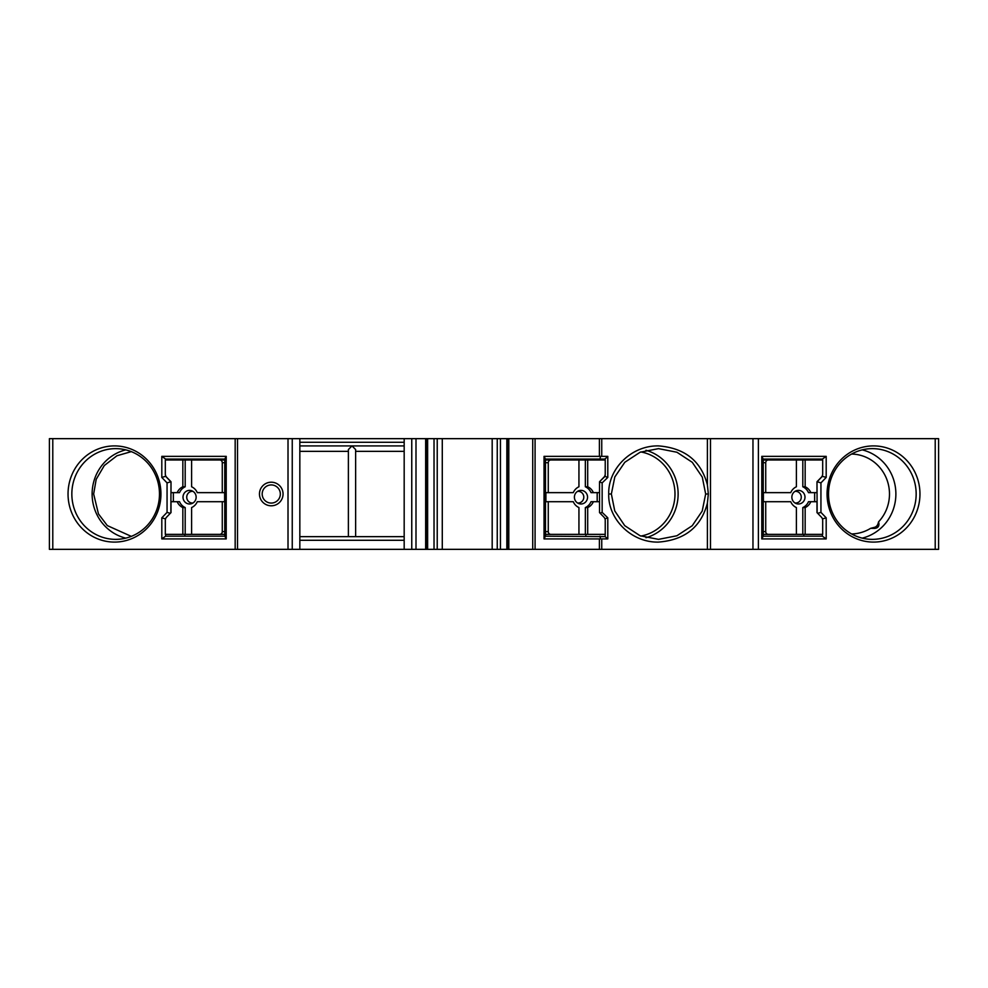 <?xml version="1.0" encoding="UTF-8"?>
<svg xmlns="http://www.w3.org/2000/svg" width="988" height="988" viewBox="0 0 988 988"><rect width="100%" height="100%" fill="white"/><g stroke="black" fill="none" stroke-linecap="round" stroke-linejoin="round"><path stroke-width="1.48" d="M752.967 549.34L752.967 438.66L935.216 438.66L935.216 549.34L535.076 549.34L535.076 438.66L49.4 438.66L49.4 549.34L237.515 549.34L237.515 438.66M752.967 438.66L710.471 438.66L710.471 549.34M535.076 438.66L710.471 438.66M938.6 438.66L938.6 549.34L938.6 438.66L935.216 438.66M938.588 549.34L935.216 549.34M535.076 549.34L237.515 549.34M68.036 494A48.091 46.448 90 0 1 114.485 445.909A48.091 46.448 90 0 1 160.933 494A48.091 46.448 90 0 1 114.485 542.091A48.091 46.448 90 0 1 68.036 494M161.81 517.823L167.058 512.377L167.058 482.873L161.81 477.439L161.81 456.345L226.215 456.345L226.215 538.917L161.81 538.917L161.81 517.823L165.539 518.935M170.294 513.34L167.058 512.377M184.842 459.074L184.842 459.976M184.842 534.372L184.842 536.188M165.935 476.302L165.614 475.623M165.614 459.976L165.614 459.074L161.81 456.345M226.215 456.345L224.77 459.074L224.77 536.188L165.614 536.188L165.614 534.372M170.862 512.747L171.01 481.749L166.589 477.179A4.532 4.384 -90 0 1 165.317 473.981L165.317 459.976L191.598 459.976L191.598 486.775A11.337 10.954 -90 0 1 197.267 492.642L224.622 492.642L224.622 501.706L197.267 501.706A11.337 10.954 -90 0 1 191.598 507.573L191.598 534.372L165.317 534.372L165.317 520.38A4.532 4.384 -90 0 1 166.589 517.169L171.01 512.599L171.01 501.706L177.185 501.706A11.337 10.954 -90 0 0 182.842 507.573L185.188 507.573L185.188 534.372M167.058 482.873L170.862 481.749L165.614 476.302L161.81 477.439M224.77 459.074L165.614 459.074M224.77 536.188L226.215 538.917M822.387 459.976L822.387 459.074L763.23 459.074L763.23 536.188L822.387 536.188L826.19 538.917L826.19 517.823L820.942 512.377L820.942 482.873L826.19 477.439L826.19 456.345L761.785 456.345L761.785 538.917L826.19 538.917M605.162 534.372L605.162 536.608L545.475 536.188L544.03 538.917L544.03 456.345L607.793 456.345L607.793 477.439L602.149 482.873L602.149 512.377L607.793 517.823L607.793 538.917L601.741 538.917L601.741 549.34M803.8 459.074L803.8 459.976M803.8 534.372L803.8 536.188M822.387 475.623L822.065 476.302M822.387 534.372L822.387 536.188M545.475 536.188L545.475 459.074L604.977 459.074L607.793 456.345M763.23 459.074L761.785 456.345M763.23 536.188L761.785 538.917M827.067 494A48.091 46.448 -90 0 1 873.515 445.909A48.091 46.448 -90 0 1 919.964 494A48.091 46.448 -90 0 1 873.515 542.091A48.091 46.448 -90 0 1 827.067 494M828.524 494A45.362 43.818 -90 0 1 872.342 448.638A45.362 43.818 -90 0 1 916.16 494A45.362 43.818 -90 0 1 872.342 539.362A45.362 43.818 -90 0 1 828.524 494M862.203 449.861A45.362 43.818 90 0 1 895.881 494A45.362 43.818 -90 0 1 862.203 538.139M851.582 454.048A39.952 38.594 -90 0 1 889.484 494A39.952 38.594 -90 0 1 878.604 521.812L877.887 524.245L878.912 523.591L878.604 521.812M875.454 527.061L876.986 525.777A2.272 2.186 -90 0 1 875.454 527.061L870.626 528.333A39.952 38.594 -90 0 1 851.582 533.952M876.986 525.777L877.887 524.245M870.626 528.333L874.454 528.407C877.64 528.16 879.135 526.555 878.912 523.591M874.788 527.382L874.454 528.407M822.461 518.935L826.19 517.823M817.706 513.34L820.942 512.377M816.99 481.749L816.99 492.642L808.468 492.642A11.337 10.954 90 0 0 802.812 486.775L802.812 459.976L822.683 459.976L822.683 473.981A4.532 4.384 90 0 1 821.411 477.179L816.99 481.749L817.138 512.747M826.19 477.439L822.387 476.302L817.138 481.749L820.942 482.873M822.387 459.074L826.19 456.345M708.334 494L707.396 503.127C701.097 527.061 684.77 540.053 658.428 542.091C630.937 542.721 607.818 518.441 608.731 494C607.916 469.152 631.122 445.292 658.601 445.909C684.869 448.021 701.134 461.013 707.396 484.873L708.334 494L705.667 494L702.221 511.018L692.23 525.715L676.904 535.768L658.514 539.362L640.088 535.755L624.737 525.665L614.746 510.882L611.362 494L614.808 476.982L624.799 462.285L640.125 452.232L658.514 448.638L676.941 452.245L692.292 462.335L702.283 477.118L705.667 494M544.03 538.917L601.741 538.917M508.808 438.66L508.808 549.34M492.185 438.66L492.185 549.34M442.278 438.66L442.278 549.34M425.655 438.66L425.655 549.34M404.178 438.66L404.178 549.34M299.833 438.66L299.833 549.34M299.833 536.645L404.178 536.645M348.381 536.645L348.381 449.54L352 445.909L355.631 449.54L355.631 536.645M404.178 451.355L355.631 451.355M348.381 451.355L299.833 451.355M299.833 445.909L404.178 445.909M404.178 442.278L299.833 442.278M404.178 540.275L299.833 540.275M283.05 494A11.794 11.794 0 0 1 271.255 505.794A11.794 11.794 0 0 1 259.461 494A11.794 11.794 0 0 1 271.255 482.206A11.794 11.794 0 0 1 283.05 494M280.333 494A9.077 9.077 0 0 1 271.255 503.077A9.077 9.077 0 0 1 262.178 494A9.077 9.077 0 0 1 271.255 484.923A9.077 9.077 0 0 1 280.333 494M599.951 459.074L600.568 456.295M605.162 458.642L605.162 459.976M605.162 474.783L605.162 476.438L607.793 477.439M585.847 459.074L585.847 459.976M585.847 534.372L585.847 536.188M605.014 518.947L605.162 519.565M605.101 476.302L600.445 480.81M599.531 481.897L602.149 482.873M599.531 492.642L599.531 512.599L603.952 517.169A4.532 4.384 90 0 1 605.236 520.38L605.236 534.372L578.943 534.372L578.943 507.573A11.337 10.954 90 0 1 573.287 501.706L545.919 501.706L545.919 492.642L573.287 492.642A11.337 10.954 90 0 1 578.943 486.775L578.943 459.976L605.236 459.976L605.236 473.981A4.532 4.384 90 0 1 603.952 477.179L599.531 481.749L599.531 492.642L593.368 492.642A11.337 10.954 90 0 0 587.699 486.775L585.353 486.775L585.353 459.976M600.074 513.167L602.149 512.377M605.162 518.811L607.793 517.823M605.162 536.608L607.793 538.917M599.951 536.188L600.568 538.954M545.475 459.074L544.03 456.345M548.266 501.706L548.266 531.655A2.717 2.631 90 0 0 550.896 534.372L545.475 534.372M550.896 534.372L578.943 534.372M545.475 459.976L578.943 459.976M587.699 459.976L587.699 486.775M587.699 534.372L587.699 507.573A11.337 10.954 90 0 0 593.368 501.706L599.531 501.706M548.266 492.642L548.266 462.693A2.717 2.631 90 0 1 550.896 459.976M585.353 486.775A11.337 10.954 90 0 1 591.009 492.642L593.368 492.642M597.184 492.642L597.184 501.706M585.353 534.372L585.353 507.573A11.337 10.954 90 0 0 591.009 501.706L593.368 501.706M574.399 497.174A6.805 6.57 90 0 0 578.832 503.608A6.805 6.57 90 0 0 587.551 497.174A6.805 6.57 90 0 0 578.832 490.74A6.805 6.57 90 0 0 574.399 497.174M577.572 502.991A5.854 5.656 90 0 0 583.809 497.174A5.854 5.656 90 0 0 577.572 491.357M587.699 507.573L585.353 507.573M645.967 450.269A45.362 43.818 90 0 1 678.126 494A45.362 43.818 -90 0 1 645.967 537.731M640.854 536.064A42.706 41.249 90 0 0 658.564 528.098L660.75 526.271A42.706 41.249 90 0 0 674.989 494A42.706 41.249 90 0 0 640.854 451.936M658.564 528.098L660.75 526.271M768.355 534.372L796.402 534.372L796.402 507.573A11.337 10.954 90 0 1 790.733 501.706L765.725 501.706L765.725 531.655A2.717 2.631 90 0 0 768.355 534.372L763.23 534.372M805.158 534.372L805.158 507.573A11.337 10.954 90 0 0 810.815 501.706L816.99 501.706L816.99 512.599L821.411 517.169A4.532 4.384 90 0 1 822.683 520.38L822.683 534.372L796.402 534.372M802.812 459.976L796.402 459.976L796.402 486.775A11.337 10.954 90 0 0 790.733 492.642L765.725 492.642L765.725 462.693A2.717 2.631 90 0 1 768.355 459.976L796.402 459.976M763.23 459.976L768.355 459.976M810.815 492.642A11.337 10.954 90 0 0 805.158 486.775L802.812 486.775M805.158 459.976L805.158 486.775M765.725 492.642L763.378 492.642L763.378 501.706L765.725 501.706M814.643 492.642L814.643 501.706M802.812 534.372L802.812 507.573A11.337 10.954 90 0 0 808.468 501.706L810.815 501.706M791.857 497.174A6.805 6.57 90 0 0 796.279 503.608A6.805 6.57 90 0 0 804.998 497.174A6.805 6.57 90 0 0 796.279 490.74A6.805 6.57 90 0 0 791.857 497.174M795.031 502.991A5.854 5.656 90 0 0 801.268 497.174A5.854 5.656 90 0 0 795.031 491.357M805.158 507.573L802.812 507.573M165.614 536.188L161.81 538.917M222.275 492.642L222.275 462.693A2.717 2.631 -90 0 0 219.645 459.976L224.77 459.976M219.645 459.976L191.598 459.976M224.77 534.372L191.598 534.372M182.842 534.372L182.842 507.573M182.842 459.976L182.842 486.775A11.337 10.954 -90 0 0 177.185 492.642L171.01 492.642L171.01 481.749M222.275 501.706L222.275 531.655A2.717 2.631 -90 0 1 219.645 534.372M185.188 507.573A11.337 10.954 -90 0 1 179.532 501.706L177.185 501.706M173.357 501.706L173.357 492.642M185.188 459.976L185.188 486.775A11.337 10.954 -90 0 0 179.532 492.642L177.185 492.642M196.143 497.174A6.805 6.57 -90 0 0 191.721 490.74A6.805 6.57 -90 0 0 183.002 497.174A6.805 6.57 -90 0 0 191.721 503.608A6.805 6.57 -90 0 0 196.143 497.174M192.969 491.357A5.854 5.656 -90 0 0 186.732 497.174A5.854 5.656 -90 0 0 192.969 502.991M182.842 486.775L185.188 486.775M71.84 494A45.362 43.818 90 0 1 115.658 448.638A45.362 43.818 90 0 1 159.476 494A45.362 43.818 90 0 1 115.658 539.362A45.362 43.818 90 0 1 71.84 494M125.797 449.861A45.362 43.818 90 0 0 92.119 494A45.362 43.818 -90 0 0 125.797 538.139M131.305 536.373L107.322 525.591L98.454 513.908L93.65 494L96.194 479.328L104.296 465.533L116.955 455.752L131.293 451.627M52.784 438.66L52.784 549.34M235.169 549.34L235.169 438.66M758.389 549.34L758.389 438.66M707.396 503.127L707.396 549.34M707.396 438.66L707.396 484.873M601.741 438.66L601.741 456.345M599.395 538.917L599.395 549.34M599.395 438.66L599.395 456.345M532.73 549.34L532.73 438.66M507.375 438.66L507.375 549.34M500.447 438.66L500.447 549.34M497.248 438.66L497.248 549.34M437.227 438.66L437.227 549.34M434.028 438.66L434.028 549.34M427.1 438.66L427.1 549.34M415.997 438.66L415.997 549.34M411.761 438.66L411.761 549.34M292.25 438.66L292.25 549.34M288.014 438.66L288.014 549.34M545.475 462.693L548.266 462.693M548.266 531.655L545.475 531.655M608.731 494L611.362 494M763.23 462.693L765.725 462.693M765.725 531.655L763.23 531.655M224.77 531.655L222.275 531.655M222.275 462.693L224.77 462.693M49.4 438.66L49.4 549.34M506.844 438.66L506.844 549.34M427.631 438.66L427.631 549.34"/></g></svg>
